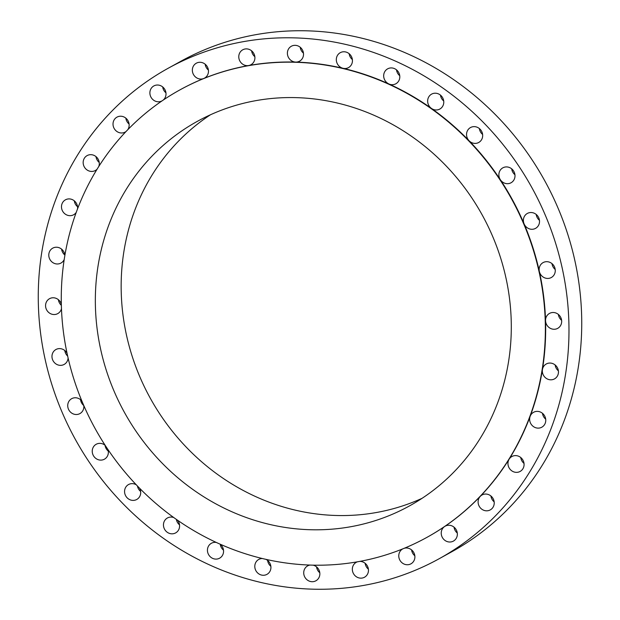 <?xml version="1.0" encoding="UTF-8"?>
<svg xmlns="http://www.w3.org/2000/svg" width="620" height="620" viewBox="0 0 620 620"><rect width="100%" height="100%" fill="white"/><g stroke="black" fill="none" stroke-linecap="round" stroke-linejoin="round"><path stroke-width="0.93" d="M77.539 208.886A8.517 7.928 -118.9 0 0 77.609 207.529A8.517 7.928 -118.9 0 0 65.425 199.834A8.517 7.928 -118.9 0 0 61.481 207.057A8.517 7.928 -118.9 0 0 73.656 214.753A8.517 7.928 -118.9 0 0 76.237 212.381M77.539 206.708A8.517 7.928 61.1 0 1 74.299 200.833M98.781 166.478A8.517 7.928 -118.9 0 0 99.293 163.292A8.517 7.928 -118.9 0 0 87.118 155.597A8.517 7.928 -118.9 0 0 83.165 162.82A8.517 7.928 -118.9 0 0 95.348 170.516A8.517 7.928 -118.9 0 0 97.108 169.167M99.231 162.471A8.517 7.928 61.1 0 1 95.992 156.597M127.743 129.75A8.517 7.928 -118.9 0 0 129.146 124.837A8.517 7.928 -118.9 0 0 116.963 117.141A8.517 7.928 -118.9 0 0 113.018 124.364A8.517 7.928 -118.9 0 0 125.201 132.06A8.517 7.928 -118.9 0 0 126.046 131.51M129.084 124.016A8.517 7.928 61.1 0 1 125.837 118.141M163.176 100.107A8.517 7.928 -118.9 0 0 166.013 93.643A8.517 7.928 -118.9 0 0 153.83 85.948A8.517 7.928 -118.9 0 0 149.885 93.171A8.517 7.928 -118.9 0 0 162.06 100.866M165.951 92.822A8.517 7.928 61.1 0 1 162.703 86.947M426.94 537.362A255.564 237.786 -118.9 0 0 427.095 537.277A255.564 237.786 -118.9 0 0 444.594 526.535A255.564 237.786 -118.9 0 0 480.275 496.341A255.564 237.786 -118.9 0 0 509.16 459.133A255.564 237.786 -118.9 0 0 530.154 416.322A255.564 237.786 -118.9 0 0 542.438 369.559A255.564 237.786 -118.9 0 0 545.546 320.649A255.564 237.786 -118.9 0 0 539.354 271.459A8.517 7.928 -118.9 0 0 551.327 277.52A8.517 7.928 -118.9 0 0 555.272 270.297A8.517 7.928 -118.9 0 0 543.097 262.601A8.517 7.928 -118.9 0 0 539.144 269.824A8.517 7.928 -118.9 0 0 539.354 271.459A255.564 237.786 -118.9 0 0 524.101 223.89A8.517 7.928 -118.9 0 0 535.572 228.362A8.517 7.928 -118.9 0 0 539.516 221.138A8.517 7.928 -118.9 0 0 527.341 213.443A8.517 7.928 -118.9 0 0 523.389 220.666A8.517 7.928 -118.9 0 0 524.101 223.89A255.564 237.786 -118.9 0 0 500.379 179.761A8.517 7.928 -118.9 0 0 511.058 182.761A8.517 7.928 -118.9 0 0 515.003 175.537A8.517 7.928 -118.9 0 0 502.828 167.842A8.517 7.928 -118.9 0 0 498.875 175.065A8.517 7.928 -118.9 0 0 500.379 179.761A255.564 237.786 -118.9 0 0 469.1 140.779A8.517 7.928 -118.9 0 0 478.733 142.476A8.517 7.928 -118.9 0 0 482.678 135.253A8.517 7.928 -118.9 0 0 470.495 127.557A8.517 7.928 -118.9 0 0 466.55 134.78A8.517 7.928 -118.9 0 0 469.1 140.779A255.564 237.786 -118.9 0 0 431.458 108.43A8.517 7.928 -118.9 0 0 439.836 109.05A8.517 7.928 -118.9 0 0 443.781 101.827A8.517 7.928 -118.9 0 0 431.597 94.132A8.517 7.928 -118.9 0 0 427.653 101.355A8.517 7.928 -118.9 0 0 431.458 108.43A255.564 237.786 -118.9 0 0 388.903 83.964A8.517 7.928 -118.9 0 0 395.862 83.77A8.517 7.928 -118.9 0 0 399.807 76.547A8.517 7.928 -118.9 0 0 387.624 68.851A8.517 7.928 -118.9 0 0 383.679 76.074A8.517 7.928 -118.9 0 0 388.903 83.964A255.564 237.786 -118.9 0 0 343.069 68.316A8.517 7.928 -118.9 0 0 348.502 67.603A8.517 7.928 -118.9 0 0 352.447 60.38A8.517 7.928 -118.9 0 0 340.272 52.685A8.517 7.928 -118.9 0 0 336.319 59.907A8.517 7.928 -118.9 0 0 343.069 68.316A255.564 237.786 -118.9 0 0 295.717 62.093A8.517 7.928 -118.9 0 0 299.576 61.171A8.517 7.928 -118.9 0 0 303.521 53.948A8.517 7.928 -118.9 0 0 291.338 46.252A8.517 7.928 -118.9 0 0 287.393 53.475A8.517 7.928 -118.9 0 0 295.717 62.093A255.564 237.786 -118.9 0 0 248.674 65.534A8.517 7.928 -118.9 0 0 250.96 64.728A8.517 7.928 -118.9 0 0 254.905 57.505A8.517 7.928 -118.9 0 0 242.73 49.809A8.517 7.928 -118.9 0 0 238.778 57.032A8.517 7.928 -118.9 0 0 248.674 65.534A255.564 237.786 -118.9 0 0 203.74 78.507A8.517 7.928 -118.9 0 0 204.53 78.128A8.517 7.928 -118.9 0 0 208.475 70.905A8.517 7.928 -118.9 0 0 196.3 63.209A8.517 7.928 -118.9 0 0 192.347 70.432A8.517 7.928 -118.9 0 0 203.74 78.507A255.564 237.786 -118.9 0 0 180.149 89.76A255.564 237.786 -118.9 0 0 180.001 89.846M208.413 70.091A8.517 7.928 61.1 0 1 205.174 64.216M254.843 56.684A8.517 7.928 61.1 0 1 251.604 50.809M303.459 53.134A8.517 7.928 61.1 0 1 300.212 47.252M352.385 59.559A8.517 7.928 61.1 0 1 349.137 53.684M399.745 75.725A8.517 7.928 61.1 0 1 396.498 69.851M443.719 101.006A8.517 7.928 61.1 0 1 440.471 95.131M482.616 134.439A8.517 7.928 61.1 0 1 479.368 128.557M514.941 174.724A8.517 7.928 61.1 0 1 511.694 168.842M539.454 220.317A8.517 7.928 61.1 0 1 536.207 214.442M555.21 269.475A8.517 7.928 61.1 0 1 551.971 263.601M545.546 320.649A8.517 7.928 -118.9 0 0 557.721 328.344A8.517 7.928 -118.9 0 0 561.673 321.121A8.517 7.928 -118.9 0 0 549.49 313.425A8.517 7.928 -118.9 0 0 545.546 320.649M561.604 320.308A8.517 7.928 61.1 0 1 558.364 314.425M542.329 371.194A8.517 7.928 -118.9 0 0 554.513 378.89A8.517 7.928 -118.9 0 0 558.457 371.667A8.517 7.928 -118.9 0 0 546.282 363.971A8.517 7.928 -118.9 0 0 542.438 369.559A8.517 7.928 -118.9 0 0 542.329 371.194M558.395 370.845A8.517 7.928 61.1 0 1 555.156 364.971M529.635 419.507A8.517 7.928 -118.9 0 0 541.818 427.203A8.517 7.928 -118.9 0 0 545.763 419.988A8.517 7.928 -118.9 0 0 533.587 412.292A8.517 7.928 -118.9 0 0 530.154 416.322A8.517 7.928 -118.9 0 0 529.635 419.507M545.701 419.167A8.517 7.928 61.1 0 1 542.461 413.292M507.95 463.745A8.517 7.928 -118.9 0 0 520.126 471.44A8.517 7.928 -118.9 0 0 524.078 464.225A8.517 7.928 -118.9 0 0 511.895 456.529A8.517 7.928 -118.9 0 0 509.16 459.133A8.517 7.928 -118.9 0 0 507.95 463.745M524.009 463.404A8.517 7.928 61.1 0 1 520.769 457.529M478.097 502.2A8.517 7.928 -118.9 0 0 490.273 509.896A8.517 7.928 -118.9 0 0 494.225 502.673A8.517 7.928 -118.9 0 0 482.042 494.977A8.517 7.928 -118.9 0 0 480.275 496.341A8.517 7.928 -118.9 0 0 478.097 502.2M494.163 501.859A8.517 7.928 61.1 0 1 490.916 495.985M441.231 533.394A8.517 7.928 -118.9 0 0 453.414 541.089A8.517 7.928 -118.9 0 0 457.358 533.874A8.517 7.928 -118.9 0 0 445.175 526.171A8.517 7.928 -118.9 0 0 444.594 526.535A8.517 7.928 -118.9 0 0 441.231 533.394M457.296 533.053A8.517 7.928 61.1 0 1 454.049 527.178M402.799 548.863A8.517 7.928 -118.9 0 0 402.713 548.909A8.517 7.928 -118.9 0 0 398.768 556.132A8.517 7.928 -118.9 0 0 410.944 563.828A8.517 7.928 -118.9 0 0 414.896 556.605A8.517 7.928 -118.9 0 0 404.209 548.289M414.827 555.784A8.517 7.928 61.1 0 1 411.587 549.909M357.329 561.836A8.517 7.928 -118.9 0 0 356.283 562.309A8.517 7.928 -118.9 0 0 352.338 569.532A8.517 7.928 -118.9 0 0 364.513 577.228A8.517 7.928 -118.9 0 0 368.466 570.013A8.517 7.928 -118.9 0 0 359.833 561.387M368.396 569.191A8.517 7.928 61.1 0 1 365.157 563.317M309.899 565.068A8.517 7.928 -118.9 0 0 307.667 565.866A8.517 7.928 -118.9 0 0 303.722 573.089A8.517 7.928 -118.9 0 0 315.906 580.785A8.517 7.928 -118.9 0 0 319.85 573.562A8.517 7.928 -118.9 0 0 313.139 565.161M319.788 572.748A8.517 7.928 61.1 0 1 316.541 566.866M262.283 558.511A8.517 7.928 -118.9 0 0 258.742 559.442A8.517 7.928 -118.9 0 0 254.797 566.657A8.517 7.928 -118.9 0 0 266.972 574.353A8.517 7.928 -118.9 0 0 270.925 567.137A8.517 7.928 -118.9 0 0 265.98 559.372M270.863 566.316A8.517 7.928 61.1 0 1 267.615 560.441M216.318 542.454A8.517 7.928 -118.9 0 0 211.381 543.275A8.517 7.928 -118.9 0 0 207.437 550.49A8.517 7.928 -118.9 0 0 219.612 558.186A8.517 7.928 -118.9 0 0 223.564 550.971A8.517 7.928 -118.9 0 0 220.17 544.197M223.502 550.149A8.517 7.928 61.1 0 1 220.255 544.275M173.763 517.553A8.517 7.928 -118.9 0 0 167.408 517.987A8.517 7.928 -118.9 0 0 163.463 525.21A8.517 7.928 -118.9 0 0 175.638 532.906A8.517 7.928 -118.9 0 0 179.591 525.683A8.517 7.928 -118.9 0 0 177.483 520.18M179.529 524.869A8.517 7.928 61.1 0 1 176.344 519.382M136.253 484.778A8.517 7.928 -118.9 0 0 128.511 484.561A8.517 7.928 -118.9 0 0 124.566 491.784A8.517 7.928 -118.9 0 0 136.741 499.48A8.517 7.928 -118.9 0 0 140.694 492.257A8.517 7.928 -118.9 0 0 139.585 488.219M140.632 491.443A8.517 7.928 61.1 0 1 137.454 486.034M105.23 445.424A8.517 7.928 -118.9 0 0 96.185 444.276A8.517 7.928 -118.9 0 0 92.24 451.5A8.517 7.928 -118.9 0 0 104.416 459.195A8.517 7.928 -118.9 0 0 108.368 451.972A8.517 7.928 -118.9 0 0 107.934 449.508M108.306 451.159A8.517 7.928 61.1 0 1 105.059 445.276M81.871 401.032A8.517 7.928 -118.9 0 0 71.672 398.683A8.517 7.928 -118.9 0 0 67.727 405.899A8.517 7.928 -118.9 0 0 79.903 413.594A8.517 7.928 -118.9 0 0 83.855 406.379A8.517 7.928 -118.9 0 0 83.785 405.526M83.793 405.558A8.517 7.928 61.1 0 1 80.546 399.683M67.061 353.315A8.517 7.928 -118.9 0 0 55.916 349.525A8.517 7.928 -118.9 0 0 51.972 356.74A8.517 7.928 -118.9 0 0 64.147 364.436A8.517 7.928 -118.9 0 0 68.091 357.965M67.657 356.074A8.517 7.928 61.1 0 1 64.79 350.525M64.883 255.363A8.517 7.928 -118.9 0 0 52.731 248.147A8.517 7.928 -118.9 0 0 48.786 255.37A8.517 7.928 -118.9 0 0 60.962 263.066A8.517 7.928 -118.9 0 0 64.216 259.486M64.844 255.029A8.517 7.928 61.1 0 1 61.605 249.155M61.334 304.126A8.517 7.928 -118.9 0 0 49.523 298.693A8.517 7.928 -118.9 0 0 45.57 305.916A8.517 7.928 -118.9 0 0 57.753 313.612A8.517 7.928 -118.9 0 0 61.473 308.651M61.365 305.335A8.517 7.928 61.1 0 1 58.396 299.692M438.983 558.829L451.74 551.784A280.178 260.679 -118.9 0 0 581.599 314.294A280.178 260.679 -118.9 0 0 181.017 61.171L168.26 68.216A280.178 260.679 -118.9 0 0 38.401 305.707A280.178 260.679 -118.9 0 0 438.983 558.829A280.178 260.679 -118.9 0 0 568.842 321.331A280.178 260.679 -118.9 0 0 168.26 68.216M545.236 320.819A255.564 237.786 -118.9 0 0 179.847 89.931A255.564 237.786 -118.9 0 0 61.395 306.559A255.564 237.786 -118.9 0 0 426.785 537.447A255.564 237.786 -118.9 0 0 545.236 320.819M95.449 307.559A219.596 204.313 -118.9 0 0 409.409 505.959A219.596 204.313 -118.9 0 0 511.19 319.812A219.596 204.313 -118.9 0 0 197.222 121.419A219.596 204.313 -118.9 0 0 95.449 307.559M210.412 114.801A219.596 204.313 -118.9 0 0 121.264 293.314A219.596 204.313 -118.9 0 0 422.042 498.333"/></g></svg>
